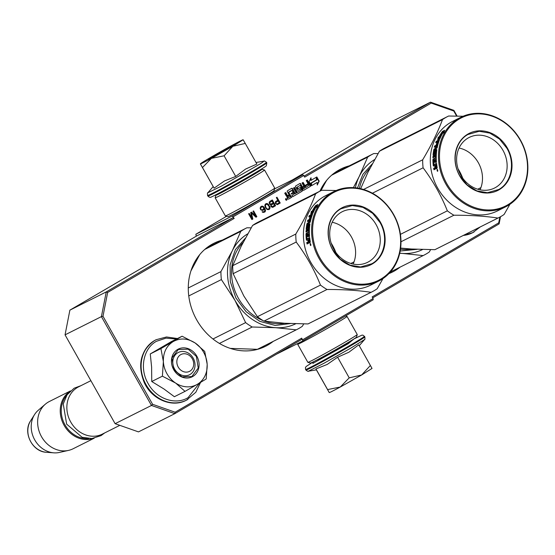 <?xml version="1.0" encoding="UTF-8"?>
<svg xmlns="http://www.w3.org/2000/svg" width="555" height="555" viewBox="0 0 555 555"><rect width="100%" height="100%" fill="white"/><g stroke="black" fill="none" stroke-linecap="round" stroke-linejoin="round"><path stroke-width="0.83" d="M273.171 341.415A57.616 49.797 -116.6 0 1 268.01 344.953A57.616 49.797 -116.6 0 1 265.567 346.285A57.616 49.797 -116.6 0 1 195.964 318.535A57.616 49.797 -116.6 0 1 211.462 244.602A57.616 49.797 -116.6 0 1 213.911 243.277A57.616 49.797 -116.6 0 1 222.361 240.093M261.204 348.179A57.616 49.797 63.4 0 0 264.673 345.675M213.862 244.353A57.616 49.797 63.4 0 0 209.783 245.643M319.93 191.163A57.616 49.797 -116.6 0 1 338.356 170.35A57.616 49.797 -116.6 0 1 340.798 169.025A57.616 49.797 -116.6 0 1 349.248 165.848M400.058 267.163A57.616 49.797 -116.6 0 1 394.896 270.708A57.616 49.797 -116.6 0 1 392.454 272.033A57.616 49.797 -116.6 0 1 388.882 273.622M389.513 272.963A57.616 49.797 63.4 0 0 391.566 271.423M340.756 170.107A57.616 49.797 63.4 0 0 336.67 171.391M286.581 200.258A0.944 0.819 63.4 0 0 286.706 199.113L285.763 198.614M285.915 198.51L285.534 199.044L286.102 199.398L285.659 199.751A0.944 0.819 63.4 0 0 287.046 198.94L285.534 199.044L285.631 199.765M196.283 236.187L195.846 234.252L232.198 216.02L234.196 218.399L107.656 292.443L102.994 316.274L152.59 404.297L175.137 412.205L301.677 338.161L302.607 339.806L373.099 298.555L372.169 296.911L498.709 222.867L499.84 217.102M373.099 298.555L373.147 299.797L302.648 341.048L302.607 339.806M276.508 354.159L302.648 341.048M301.677 338.161L301.726 339.403L174.832 413.655L175.137 412.205M115.114 423.687L151.466 405.455L174.832 413.655L138.479 431.887L115.114 423.687L65.053 334.852L69.881 310.148L196.775 235.896L233.128 217.664L234.196 218.399M195.846 234.252L226.572 216.27M274.51 188.901L302.697 174.769L303.758 175.498L233.267 216.755M456.633 116.085L453.775 111.014L431.228 103.098L304.688 177.149L303.758 175.498M292.485 179.889L394.154 120.393L430.513 102.162L431.228 103.098M457.105 116.092L453.879 110.362L430.513 102.162L304.112 176.129M372.71 297.868L499.105 223.901L500.506 216.727M499.105 223.901L498.709 222.867M286.234 199.592L286.165 198.69L286.81 199.842L286.144 200.216M285.638 199.772L285.998 199.578L286.269 200.154M286.102 199.398L285.534 199.058M288.787 192.321L292.034 190.421L293.165 192.432L291.243 193.549L291.576 194.146L293.498 193.022L294.074 194.042L291.923 195.561L292.61 196.775L302.059 191.246A0.68 0.59 63.4 0 0 302.232 190.358L300.859 187.923A0.68 0.59 63.4 0 0 300.019 187.632L297.903 188.603L297.279 187.09L300.193 185.384L302.968 189.928A0.68 0.59 63.4 0 0 303.779 190.24L310.287 186.431A0.68 0.59 63.4 0 0 310.46 185.543L307.31 179.952L306.263 180.562L308.046 183.719L305.34 185.308L305.673 185.897L308.379 184.315L308.955 185.335L305.909 187.375L303.113 182.408L302.073 183.018L303.849 186.175L302.468 186.986L300.685 183.823A0.68 0.59 63.4 0 0 299.846 183.532L295.732 185.939A0.68 0.59 63.4 0 0 295.558 186.827L297.334 189.99A0.68 0.59 63.4 0 0 298.174 190.282L299.964 189.241L300.637 190.462L297.341 192.391L294.538 187.424L293.498 188.034L296.294 193.001L295.253 193.612L292.457 188.644A0.68 0.59 63.4 0 0 291.611 188.346L287.497 190.76A0.68 0.59 63.4 0 0 287.324 191.648L289.1 194.805L288.059 195.416A0.68 0.59 63.4 0 0 288.059 195.416A0.68 0.59 63.4 0 1 287.219 195.124L285.769 192.557L284.729 193.168L286.102 195.603A0.867 0.749 63.4 0 0 287.178 195.977A0.867 0.749 63.4 0 0 286.956 197.115L287.878 198.759A0.68 0.59 63.4 0 0 288.718 199.051L291.625 197.351L288.51 192.197L291.43 190.483M317.266 185.044L319.187 181.138L316.836 176.962L316.988 179.848L311.535 183.039L311.667 185.627L317.127 182.435L317.266 185.044M311.133 180.292L311.001 177.767L309.107 181.61L311.445 185.758L311.286 182.873L316.745 179.681L316.607 177.094L310.793 180.465L310.682 178.405M286.158 199.654L286.56 199.724L286.158 199.654M275.356 203.407L277.16 204.649L280.226 203.019L276.966 197.226L276.341 197.594L277.798 200.175L275.495 201.694L275.356 203.407M270.986 206.626L272.505 207.369L275.571 205.738L272.311 199.953L269.827 201.403L269.175 202.436L269.598 204.157L270.771 204.781L270.986 206.626M267.128 209.54L269.057 209.554L270.021 207.841L268.53 204.455L266.49 203.518L265.248 204.247L264.839 205.468L265.255 207.188L267.128 209.54M260.635 209.728L262.432 210.484L263.535 209.998L264.326 208.715L264.888 210.685L263.854 211.781L262.092 211.83L262.994 212.447L264.721 212.093L265.477 210.997L264.985 208.659L262.765 206.189L261.454 206.3L260.489 207.029L260.149 208.375L260.635 209.728M250.7 212.593L251.824 218.004L249.257 213.439L248.633 213.807L251.901 219.593L252.83 219.052L251.464 212.967L255.931 217.234L256.861 216.693L253.6 210.9L252.976 211.261L255.543 215.826L251.526 212.114L250.7 212.593M233.128 217.664L106.241 291.916L101.412 316.621L65.053 334.852M102.994 316.274L101.412 316.621L151.466 405.455L152.59 404.297M107.656 292.443L106.241 291.916L69.881 310.148M302.697 174.769L232.198 216.02M453.879 110.362L453.775 111.014M285.929 199.377L285.679 198.947M288.572 199.113L291.285 197.525L288.447 192.488M287.996 195.443L287.719 195.589A0.68 0.59 -116.6 0 1 286.879 195.291L285.443 192.745M295.253 193.612L294.913 193.785L292.117 188.811A0.68 0.59 63.4 0 0 291.417 188.464M297.341 192.391L297.001 192.564L294.212 187.618M298.028 190.337L299.964 189.241M302.468 186.986L302.128 187.153L300.345 183.996A0.68 0.59 63.4 0 0 299.651 183.643M305.909 187.375L305.569 187.548L302.787 182.602M308.379 184.315L305.659 185.876M303.661 190.282L309.947 186.605A0.68 0.59 63.4 0 0 310.12 185.717L306.977 180.146M297.834 188.88L298.174 188.707L297.563 188.776L296.939 187.257L299.86 185.55M292.603 196.754L301.719 191.419A0.68 0.59 63.4 0 0 301.892 190.531L300.519 188.096A0.68 0.59 63.4 0 0 299.825 187.743M293.498 193.022L291.569 194.125M319.187 181.138L318.848 181.312L316.877 177.815M317.238 184.572L318.848 181.312M317.127 182.435L311.667 185.599M316.745 179.681L316.405 179.855L316.267 177.288M311.286 182.873L316.405 179.855M311.057 185.072L310.946 183.046M286.429 199.495L285.721 199.897M280.226 203.019L279.887 203.185L276.633 197.42M277.646 204.504L279.887 203.185M275.571 205.738L275.231 205.912L271.985 200.14M272.991 207.223L275.231 205.912M266.49 203.518L265.699 203.845M267.212 203.588L266.15 203.692M267.732 203.775L266.872 203.761M268.218 204.15L267.392 203.949M268.53 204.455L267.878 204.316M268.981 205.017L268.19 204.628M269.605 206.12L269.265 206.293L268.641 205.183M269.848 206.8L269.508 206.966L269.265 206.293M269.952 207.23L269.508 206.966M270.021 207.841L269.681 208.014L269.612 207.397M269.917 208.396L269.577 208.562L269.681 208.014M269.612 209.069L269.272 209.235L269.577 208.562M268.821 209.637L269.272 209.235M262.043 206.12L261.218 206.439M262.765 206.189L261.703 206.293M263.354 206.502L262.425 206.363M263.909 206.994L263.014 206.675M264.499 207.799L263.57 207.168M264.985 208.659L264.645 208.833L264.159 207.972M265.366 209.582L265.026 209.755L264.645 208.833M265.505 210.324L265.165 210.491L265.026 209.755M265.477 210.997L265.137 211.164L265.165 210.491M265.165 211.67L264.825 211.837L265.137 211.164M263.028 211.774L262.293 211.712M263.472 211.837L262.688 211.941M263.854 211.781L263.132 212.01M264.326 208.715L263.986 209.575M251.824 218.004L251.484 218.171L248.924 213.633M255.543 215.826L251.207 212.301M256.861 216.693L256.521 216.859L253.267 211.094M255.91 217.22L256.521 216.859M251.464 212.967L251.124 213.141L252.49 219.225L252.83 219.052M251.887 219.572L252.49 219.225M287.546 196.477L289.433 195.395L290.119 196.616L288.732 197.427L288.121 197.497L287.546 196.477L289.433 195.395M302.461 187.75L304.182 186.771L304.702 188.083L303.654 188.693L303.037 188.769L302.461 187.75L304.182 186.771M276.952 204.087L275.918 203.706L275.675 202.54L278.215 200.917L279.262 202.762L276.952 204.087M272.234 206.682L271.194 206.307L271.02 205.267L273.566 203.636L274.538 205.364L272.234 206.682M269.598 203.477L269.806 202.374L272.11 201.056L273.15 202.901L270.465 204.282L269.598 203.477L269.834 202.873L269.494 203.047M268.37 209.11L267.337 209.221L265.991 208.049L265.186 206.384L265.803 204.545L267.177 204.261L269.015 206.3L269.335 208.083L268.37 209.11M260.746 209.478L260.427 208.187L261.565 207.029L262.737 206.862L263.667 207.792L263.535 209.02L262.231 209.915L261.058 209.783L260.878 208.937L260.538 209.103M287.885 196.303L288.732 197.427M302.801 187.576L303.647 188.7M277.292 203.914L276.577 204.143M276.917 203.976L276.23 204.018M276.57 203.845L275.918 203.706M276.258 203.539L275.71 203.338M276.05 203.172L275.606 202.908M276.251 202.069L278.215 200.917M272.574 206.516L271.853 206.744M272.193 206.571L271.506 206.62M271.846 206.446L271.194 206.307M271.534 206.141L271.055 206.065M271.395 205.891L270.951 205.634M271.603 204.788L273.566 203.636M270.139 202.2L272.11 201.056M271.187 204.053L270.465 204.282M270.805 204.108L270.118 204.15M270.458 203.983L269.806 203.845M270.146 203.671L269.938 203.303M268.71 208.937L267.787 209.284M268.127 209.117L267.337 209.221M267.676 209.048L266.511 208.722M266.851 208.555L265.991 208.049M266.331 207.875L265.505 207.181M265.845 207.015L265.526 206.21L265.186 206.384M265.526 206.21L265.526 205.232L265.186 205.399M265.526 205.232L265.699 204.802L265.359 204.975M265.699 204.802L266.143 204.379M260.878 208.937L260.434 208.673M260.774 208.507L260.767 208.014L260.427 208.187M260.767 208.014L260.94 207.584L260.6 207.757M261.183 207.279L261.904 206.855M262.57 209.748L261.849 209.977M262.189 209.804L261.405 209.908M261.745 209.741L261.058 209.783M180.632 354.707A9.442 8.165 63.4 0 0 178.217 367.063A9.442 8.165 63.4 0 0 189.9 371.163A9.442 8.165 -116.6 0 0 192.314 358.808A9.442 8.165 -116.6 0 0 180.632 354.707M90.881 380.681L78.616 386.835A26.446 22.859 -116.6 0 0 77.492 387.445A26.446 22.859 63.4 0 0 70.381 421.377A26.446 22.859 63.4 0 0 102.328 434.114L119.825 425.338M66.884 395.098A25.69 22.207 63.4 0 0 64.338 423.583A25.69 22.207 63.4 0 0 88.682 438.575M70.187 391.185A26.446 22.859 63.4 0 0 63.416 424.041A26.446 22.859 63.4 0 0 93.795 438.27M70.471 390.921L49.395 401.487A26.446 22.859 -116.6 0 0 48.271 402.098A26.446 22.859 63.4 0 0 45.35 404.179A26.446 22.859 63.4 0 0 40.82 435.377A26.446 22.859 63.4 0 0 68.529 450.396A26.446 22.859 63.4 0 0 73.107 448.766L94.183 438.2M45.35 404.179L38.253 410.277A24.129 20.854 63.4 0 0 34.577 414.543A24.129 20.854 63.4 0 0 34.119 438.734A24.129 20.854 63.4 0 0 53.779 452.838A24.129 20.854 63.4 0 0 59.399 452.443L68.529 450.396M203.595 352.21A24.559 21.222 63.4 0 0 195.117 342.955L204.719 351.405L207.147 364.052A24.559 21.222 63.4 0 0 203.595 352.21M193.209 358.169A12.467 10.774 -116.6 0 1 189.498 374.764A12.467 10.774 -116.6 0 1 174.603 369.061A12.467 10.774 -116.6 0 1 178.315 352.474A12.467 10.774 -116.6 0 1 193.209 358.169M199.599 382.978L188.117 397.609C175.449 405.538 156.281 398.809 148.136 383.574C139.333 368.728 143.287 348.464 156.399 341.311L166.007 338.127L176.441 339.043M196.824 356.171A15.491 13.389 -116.6 0 1 192.869 376.429A15.491 13.389 -116.6 0 1 173.708 369.699A15.491 13.389 -116.6 0 1 177.662 349.449A15.491 13.389 -116.6 0 1 196.824 356.171M182.089 336.212L171.44 341.554L150.273 353.937L151.619 367.132L151.744 381.514L164.016 389.027L174.374 396.707L185.03 391.365L175.657 383.075L162.393 376.172L163.364 361.534C163.163 352.529 166.444 345.869 173.215 341.547C180.285 337.766 187.59 338.231 195.117 342.955L182.089 336.212L160.922 348.596L150.273 353.937M160.922 348.596L163.364 361.534A24.559 21.222 63.4 0 0 175.179 382.756M207.147 364.052L207.175 364.628A24.559 21.222 -116.6 0 1 197.538 384.192L197.094 384.448A24.559 21.222 -116.6 0 1 175.657 383.075M207.175 364.628L206.189 378.982L197.538 384.192M197.094 384.448L185.03 391.365M151.744 381.514L162.393 376.172M196.373 356.421L198.232 368.048L191.87 376.533L181.998 376.859L173.819 369.623L171.96 357.996L178.322 349.511L188.194 349.185L196.373 356.421M475.878 229.139L469.821 232.177M349.844 341.457L349.685 342.04A18.079 0.506 150.6 0 1 342.06 346.82A18.079 0.506 -29.4 0 1 318.195 359.779L317.613 359.619M255.453 173.25L255.231 172.862A18.835 0.527 150.6 0 1 255.231 172.862A18.835 0.527 150.6 0 1 247.294 177.864A18.835 0.527 -29.4 0 1 230.866 187.118A18.835 0.527 -29.4 0 1 222.416 191.35A18.835 0.527 -29.4 0 0 222.416 191.35L222.638 191.746M203.442 162.559A24.559 0.687 -29.4 0 0 211.413 158.355L202.471 167.527L200.383 163.898A24.559 0.687 -29.4 0 0 203.442 162.559M256.001 162.483L264.007 161.151L261.1 163.35L221.362 186.14L207.854 192.786C207.466 192.509 207.362 193.404 207.549 195.485L207.882 196.075A33.813 0.95 150.6 0 0 223.054 188.471A33.813 0.95 150.6 0 0 252.546 171.849A33.813 0.95 150.6 0 0 266.802 162.879L266.351 165.73C265.887 166.236 265.019 167.027 252.671 174.319C236.236 184.01 212.052 197.004 211.732 196.748C210.574 197.698 209.291 197.476 207.882 196.075M210.206 158.605A15.491 0.437 150.6 0 1 208.285 159.452A15.491 0.437 150.6 0 1 217.872 153.555A15.491 0.437 150.6 0 1 233.329 145.07A15.491 0.437 150.6 0 1 235.264 144.244A15.491 0.437 150.6 0 1 225.302 150.329A15.491 0.437 150.6 0 1 210.206 158.605M200.383 163.898L214.091 188.152L224.449 180.965L235.715 176.428L245.622 169.032L256.882 164.044L245.261 143.419L232.809 146.298L211.413 158.355L224.095 155.802L232.809 146.298L243.159 139.777A24.559 0.687 -29.4 0 0 243.145 139.77A24.559 0.687 -29.4 0 0 232.344 145.195L231.893 145.445A24.559 0.687 150.6 0 0 210.949 157.245L210.505 157.502A24.559 0.687 150.6 0 0 200.376 163.871L200.369 163.885A24.559 0.687 150.6 0 1 200.376 163.871M235.715 176.428L224.095 155.802M214.091 188.152L202.471 167.527M243.145 139.77L245.261 143.419M209.901 158.758L233.835 145.271M313.298 361.839L312.833 363.428L348.117 343.781L353.986 338.918M316.433 369.859L308.386 371.198L323.725 363.393L350.961 348.034L364.531 339.563C364.926 339.84 365.023 338.938 364.836 336.864L362.914 335.137L361.832 335.178L354.007 338.904M337.593 357.233L349.213 377.851L340.264 387.029A24.559 0.687 150.6 0 1 329.24 392.579A24.559 0.687 150.6 0 1 329.233 392.572L327.596 389.589L340.264 387.029L361.659 374.972L370.379 365.467L358.759 344.842L348.852 352.245L337.593 357.233L327.228 364.427L315.968 368.957L316.426 369.845M349.213 377.851L361.659 374.972L372.017 368.451L370.379 365.467M316.392 369.866L329.24 392.579M315.968 368.957L327.596 389.589M323.808 357.295L323.35 357.545M297.875 343.448L297.66 344.218A28.333 0.798 -29.4 0 0 297.66 344.246A28.333 0.798 -29.4 0 0 301.199 342.706A28.333 0.798 -29.4 0 0 329.15 327.381A28.333 0.798 -29.4 0 0 347.035 316.426A28.333 0.798 -29.4 0 0 347.014 316.412L345.488 315.982M297.66 344.246L307.858 362.339A28.333 0.798 -29.4 0 0 307.879 362.353L310.446 363.074A26.446 0.742 -29.4 0 0 313.735 361.624A26.446 0.742 -29.4 0 0 339.507 347.499A26.446 0.742 -29.4 0 0 356.511 337.114L357.233 334.547A28.333 0.798 -29.4 0 0 357.233 334.519L347.035 316.426M307.879 362.353A28.333 0.798 -29.4 0 0 311.397 360.805A28.333 0.798 -29.4 0 0 339.008 345.675A28.333 0.798 -29.4 0 0 357.233 334.547M259.116 170.496A26.446 0.742 150.6 0 1 261.939 169.275A26.446 0.742 150.6 0 1 245.574 179.341A26.446 0.742 150.6 0 1 219.176 193.82A26.446 0.742 150.6 0 1 215.874 195.235A26.446 0.742 150.6 0 1 218.379 193.445M261.939 169.275L264.513 169.996A28.333 0.798 150.6 0 1 264.534 170.01A28.333 0.798 150.6 0 1 246.642 180.965A28.333 0.798 150.6 0 1 218.698 196.29A28.333 0.798 150.6 0 1 215.16 197.83A28.333 0.798 150.6 0 1 215.16 197.802L215.874 195.235M255.494 172.66A20.965 0.59 150.6 0 1 257.187 171.994A20.965 0.59 150.6 0 1 243.7 180.229A20.965 0.59 150.6 0 1 223.27 191.433A20.965 0.59 150.6 0 1 220.668 192.578A20.965 0.59 150.6 0 1 222.104 191.468M264.534 170.01L274.725 188.103A28.333 0.798 150.6 0 1 274.732 188.131A28.333 0.798 150.6 0 1 256.507 199.259A28.333 0.798 150.6 0 1 228.896 214.39A28.333 0.798 150.6 0 1 225.379 215.937A28.333 0.798 150.6 0 1 225.358 215.923L215.16 197.83M274.732 188.131L274.01 190.698A26.446 0.742 150.6 0 1 257.007 201.083A26.446 0.742 150.6 0 1 231.234 215.208A26.446 0.742 150.6 0 1 227.945 216.658L225.379 215.937M430.625 249.667L429.258 251.998A56.672 48.979 -116.6 0 1 426.261 253.919A56.672 48.979 -116.6 0 1 423.86 255.224A56.672 48.979 -116.6 0 1 423.125 255.584L390.366 272.012M374.632 159.569A51.004 44.081 63.4 0 0 359.217 176.504L367.646 157.141A56.672 48.979 -116.6 0 1 373.05 153.908L334.2 173.389A56.672 48.979 63.4 0 0 333.132 173.944M367.646 157.141L331.64 175.2M373.05 153.908A56.672 48.979 -116.6 0 1 373.786 153.548L378.052 153.569M320.894 190.684L326.59 180.417M353.389 187.632L359.217 176.504A51.004 44.081 -116.6 0 0 355.387 187.791M423.125 255.584L402.562 253.434A51.004 44.081 -116.6 0 1 399.76 253.163M422.605 249.514A51.004 44.081 63.4 0 1 402.562 253.434L399.732 253.267M462.745 178.197A47.224 40.813 63.4 0 0 458.041 168.817M435.085 148.955A47.224 40.813 63.4 0 0 434.461 148.698M417.187 249.32L400.19 251.02M357.455 188.062L362.859 174.388L372.259 163.898M463.092 116.252L448.627 116.016A56.672 48.979 63.4 0 0 447.892 116.377A56.672 48.979 63.4 0 0 445.485 117.681A56.672 48.979 63.4 0 0 442.495 119.603C437.833 132.028 431.228 145.431 422.681 159.805A56.672 48.979 63.4 0 0 423.104 167.797C433.129 181.166 441.211 195.506 447.351 210.824A56.672 48.979 63.4 0 0 453.907 215.229C470.536 215.194 485.223 216.138 497.967 218.053A56.672 48.979 63.4 0 0 498.702 217.692A56.672 48.979 63.4 0 0 501.103 216.388A56.672 48.979 63.4 0 0 504.1 214.466L509.899 204.309M400.634 248.092L411.442 249.008L434.898 249.681A56.672 48.979 63.4 0 0 435.633 249.32L498.702 217.692M460.726 117.334L452.568 121.427A50.061 43.262 63.4 0 0 450.445 122.579A50.061 43.262 -116.6 0 0 436.979 186.813A50.061 43.262 -116.6 0 0 497.453 210.921L505.605 206.835A50.061 43.262 63.4 0 0 507.728 205.683A50.061 43.262 63.4 0 0 521.2 141.449A50.061 43.262 63.4 0 0 460.726 117.334A50.061 43.262 63.4 0 0 458.603 118.486A50.061 43.262 63.4 0 0 445.131 182.72A50.061 43.262 63.4 0 0 505.605 206.835M447.892 116.377L384.823 148.005A56.672 48.979 63.4 0 0 379.426 151.231L368.069 172.029L360.674 188.693M423.104 167.797L372.419 193.216M447.351 210.824L400.439 234.349M453.907 215.229L400.988 241.765M497.967 218.053L434.898 249.681M480.928 187.611L477.73 189.22M442.495 119.603L379.426 151.231M422.681 159.805L363.539 189.463M438.727 137.64A50.061 43.262 63.4 0 1 442.3 131.618L442.606 132.159A50.061 43.262 63.4 0 0 439.227 138.264L439.831 138.958L437.673 140.04L438.249 137.036L439.324 138.042M438.221 140.366L439.38 139.86M438.783 137.682L438.394 139.68M443.605 132.902L443.147 132.527L443.535 133.11L444.652 130.286L442.474 131.382L442.807 131.979A50.061 43.262 63.4 0 0 439.4 138.077L440.032 138.479M442.807 131.979L443.369 132.458A49.305 42.61 63.4 0 0 443.258 132.617M440.413 137.605A49.305 42.61 63.4 0 0 440.011 138.466M443.369 132.458L443.022 131.875L444.208 131.278M443.147 132.527A50.061 43.262 63.4 0 0 439.942 138.694L439.4 138.077M435.28 150.114L435.946 150.322L435.599 150.995L434.933 150.793L435.28 150.114L436.639 149.434L436.82 149.85A50.061 43.262 63.4 0 0 436.452 162.206L435.821 162.525A50.061 43.262 63.4 0 1 435.64 159.472L435.002 159.562A50.061 43.262 63.4 0 0 435.134 162.143L434.51 162.462A50.061 43.262 63.4 0 1 434.378 159.875L433.552 160.52A50.061 43.262 63.4 0 0 433.823 164.495L436.563 163.364A50.061 43.262 63.4 0 0 437.173 167.464L437.028 168.214L436.022 168.706M436.084 168.685L435.522 167.964L435.307 169.081L433.948 169.761A50.061 43.262 63.4 0 1 433.677 168.283L434.87 167.686L435.037 166.937L435.696 166.895L435.536 167.631L434.87 167.686M435.522 167.964L436.181 167.901L436.743 168.616M433.601 157.426A49.305 42.61 63.4 0 1 433.642 156.538L432.969 156.406A50.061 43.262 63.4 0 0 432.914 157.773L435.633 156.406A50.061 43.262 63.4 0 0 435.613 157.78L433.157 159.014L432.9 159.722A50.061 43.262 63.4 0 0 433.282 165.612L433.954 165.598A49.305 42.61 63.4 0 1 433.844 164.585M432.9 159.722L433.573 159.805A49.305 42.61 63.4 0 0 433.58 160.326M433.573 159.805L433.837 159.098L436.244 157.891M435.613 157.78L436.244 157.863M435.633 156.406L436.251 156.503M438.804 141.678L438.367 141.449A50.061 43.262 63.4 0 0 437.361 144.64L434.641 146A50.061 43.262 63.4 0 0 434.315 147.269L435.772 146.534A50.061 43.262 63.4 0 0 435.391 148.234L436.05 148.469A49.305 42.61 63.4 0 1 436.188 147.831M435.772 146.534L436.279 146.742M437.361 144.64L437.846 144.855M436.709 144.966L437.52 144.737A49.305 42.61 63.4 0 1 437.527 144.716M436.646 142.142A49.305 42.61 63.4 0 1 436.806 141.747L436.175 141.393A50.061 43.262 63.4 0 0 435.717 142.607L437.617 142.108M437.18 141.879A50.061 43.262 63.4 0 0 436.244 144.758L436.875 144.446A50.061 43.262 63.4 0 1 437.805 141.56L438.367 141.449M436.175 141.393L439.262 139.846L439.331 140.221A50.061 43.262 63.4 0 0 437.167 147.824L434.308 149.94A50.061 43.262 63.4 0 0 433.788 153.638L433.871 153.804A49.305 42.61 63.4 0 0 433.739 155.136L433.961 155.56M435.946 150.322L436.813 149.892M434.482 164.412A49.305 42.61 63.4 0 0 434.496 164.495L436.605 163.683M437.486 146.312L436.979 146.111A50.061 43.262 63.4 0 0 436.695 147.394L437.215 147.581M436.979 146.111L436.403 146.222A50.061 43.262 63.4 0 0 436.022 147.914L436.695 147.394M436.986 145.979L437.513 146.194M436.355 166.68L437.014 166.639A49.305 42.61 63.4 0 1 436.75 164.828L436.077 164.849A50.061 43.262 63.4 0 0 436.355 166.68L435.765 167.235L437.014 166.639M435.765 167.235A50.061 43.262 63.4 0 1 435.453 165.168L436.077 164.849M436.362 166.778A49.305 42.61 63.4 0 0 436.424 167.187M436.834 147.443A49.305 42.61 63.4 0 0 436.681 148.157L437.146 147.921M434.392 160.27L435.016 159.958M435.793 162.178L435.807 162.171A49.305 42.61 63.4 0 1 435.682 159.625L436.313 159.535M433.871 153.804L434.496 153.492A49.305 42.61 63.4 0 0 434.461 153.804L435.293 153.388M436.806 141.747L439.206 140.54M435.141 146.853A49.305 42.61 63.4 0 1 435.293 146.291L437.805 145.028M434.482 149.732L436.05 148.469M436.625 151.21L436.084 151.681A49.305 42.61 63.4 0 0 435.828 154.089L435.522 154.776M433.642 156.538L436.292 155.206M434.294 166.063L433.954 165.598M434.863 165.779L435.488 165.459A49.305 42.61 63.4 0 0 435.696 166.895M434.558 169.455A49.305 42.61 63.4 0 1 434.336 168.234L435.536 167.631M437.562 171.335L437.076 169.303L437.506 171.356M437.77 170.989L437.576 170.565M437.555 170.496L437.52 169.553M433.282 165.612L433.621 166.084L434.822 165.48A50.061 43.262 63.4 0 0 435.037 166.937M432.969 156.406L435.689 155.046A50.061 43.262 63.4 0 1 436.043 151.175L435.418 151.494A50.061 43.262 63.4 0 0 435.155 153.943L434.849 154.637L433.288 155.421L433.067 154.991A50.061 43.262 63.4 0 1 433.823 149.503L435.391 148.234M434.496 153.492L434.62 153.222A50.061 43.262 63.4 0 1 434.933 150.793M507.7 204.85A49.305 42.61 63.4 0 0 520.306 140.38A49.305 42.61 63.4 0 0 459.311 118.978A49.305 42.61 63.4 0 0 446.706 183.448A49.305 42.61 63.4 0 0 507.7 204.85M499.174 189.72A31.926 27.59 -116.6 0 1 459.679 175.859A31.926 27.59 -116.6 0 1 467.837 134.109A31.926 27.59 -116.6 0 1 507.332 147.97A31.926 27.59 -116.6 0 1 499.174 189.72M467.99 138.091A28.298 24.455 -116.6 0 1 469.19 137.439A28.298 24.455 -116.6 0 1 503.371 151.064A28.298 24.455 -116.6 0 1 495.761 187.375A28.298 24.455 63.4 0 1 494.56 188.027A28.298 24.455 63.4 0 1 460.373 174.395A28.298 24.455 63.4 0 1 467.99 138.091M459.068 148.019A28.298 24.455 -116.6 0 1 480.026 189.803M437.798 170.503L437.056 170.656L437.791 170.461M435.071 161.13L434.787 162.317M434.107 168.068L434.1 169.684M459.79 175.775C451.194 161.283 455.058 141.511 467.858 134.525L479.208 131.278L489.808 133.11L499.486 139.041L506.881 148.22C515.477 162.712 511.606 182.484 498.813 189.47L487.463 192.717L476.863 190.885L467.185 184.961L459.79 175.775M303.738 323.912L302.364 326.25A56.672 48.979 -116.6 0 1 299.374 328.171A56.672 48.979 -116.6 0 1 296.967 329.476A56.672 48.979 -116.6 0 1 296.231 329.837L257.381 349.317A56.672 48.979 63.4 0 0 258.117 348.963L296.967 329.476M247.745 233.822A51.004 44.081 63.4 0 0 232.323 250.749L240.759 231.393A56.672 48.979 -116.6 0 1 246.156 228.16L207.306 247.641A56.672 48.979 63.4 0 0 206.245 248.196M296.231 329.837L275.675 327.686A51.004 44.081 -116.6 0 1 234.966 300.359L221.376 279.581A56.672 48.979 -116.6 0 1 220.946 271.589L188.277 287.976M221.376 279.581L188.762 295.94M240.759 231.393L204.753 249.452M246.156 228.16A56.672 48.979 -116.6 0 1 246.892 227.8L251.165 227.821M190.92 270.93L199.696 254.669M220.946 271.589L232.323 250.749A51.004 44.081 -116.6 0 0 234.966 300.359L245.615 322.608L212.96 338.987M257.381 349.317L230.318 348.394M295.718 323.766A51.004 44.081 63.4 0 1 275.675 327.686L252.178 327.013A56.672 48.979 -116.6 0 1 245.615 322.608M252.178 327.013L219.44 343.427M335.851 252.449A47.224 40.813 63.4 0 0 331.148 243.069M308.198 223.207A47.224 40.813 63.4 0 0 307.574 222.95M290.3 323.565L275.218 325.459L259.858 321.352L246.17 311.771L235.875 297.931L230.29 281.572L230.11 264.777L235.362 249.667L245.372 238.15M336.198 190.504L321.733 190.268A56.672 48.979 63.4 0 0 320.998 190.629A56.672 48.979 63.4 0 0 318.598 191.933A56.672 48.979 63.4 0 0 315.601 193.855C310.946 206.28 304.341 219.683 295.794 234.057A56.672 48.979 63.4 0 0 296.217 242.049C306.242 255.418 314.324 269.758 320.464 285.076A56.672 48.979 63.4 0 0 327.02 289.481C343.649 289.446 358.336 290.39 371.073 292.305A56.672 48.979 63.4 0 0 371.808 291.944A56.672 48.979 63.4 0 0 374.216 290.64A56.672 48.979 63.4 0 0 377.206 288.718L383.006 278.561M320.998 190.629L257.936 222.257A56.672 48.979 63.4 0 0 252.539 225.483L241.141 246.364L232.725 265.685A56.672 48.979 63.4 0 0 233.149 273.677L243.777 295.884L257.395 316.704A56.672 48.979 63.4 0 0 263.951 321.109L284.555 323.26L308.011 323.933A56.672 48.979 63.4 0 0 308.747 323.572L371.808 291.944M333.832 191.586L325.681 195.679A50.061 43.262 63.4 0 0 323.558 196.831A50.061 43.262 -116.6 0 0 310.085 261.065A50.061 43.262 -116.6 0 0 370.56 285.173L378.718 281.087A50.061 43.262 63.4 0 0 380.841 279.935A50.061 43.262 63.4 0 0 394.307 215.701A50.061 43.262 63.4 0 0 333.832 191.586A50.061 43.262 63.4 0 0 331.71 192.738A50.061 43.262 63.4 0 0 318.244 256.972A50.061 43.262 63.4 0 0 378.718 281.087M296.217 242.049L233.149 273.677M320.464 285.076L257.395 316.704M327.02 289.481L263.951 321.109M371.073 292.305L308.011 323.933M354.041 261.863L350.843 263.465M315.601 193.855L252.539 225.483M295.794 234.057L232.725 265.685M311.834 211.892A50.061 43.262 63.4 0 1 315.413 205.87L315.719 206.411A50.061 43.262 63.4 0 0 312.333 212.516L312.937 213.21L310.779 214.292L311.355 211.288L312.437 212.294M311.334 214.619L312.486 214.112M311.896 211.934L311.508 213.932M316.718 207.154L316.26 206.779L316.648 207.362L317.765 204.538L315.587 205.627L315.92 206.231A50.061 43.262 63.4 0 0 312.514 212.329L313.138 212.731M315.92 206.231L316.482 206.71A49.305 42.61 63.4 0 0 316.371 206.869M313.526 211.857A49.305 42.61 63.4 0 0 313.124 212.718M316.482 206.71L316.135 206.127L317.321 205.53M316.26 206.779A50.061 43.262 63.4 0 0 313.048 212.947L312.514 212.329M308.393 224.366L309.059 224.574L308.705 225.247L308.039 225.046L308.393 224.366L309.752 223.686L309.926 224.102A50.061 43.262 63.4 0 0 309.565 236.458L308.934 236.777A50.061 43.262 63.4 0 1 308.753 233.724L308.115 233.815A50.061 43.262 63.4 0 0 308.247 236.395L307.623 236.714A50.061 43.262 63.4 0 1 307.484 234.127L306.658 234.772A50.061 43.262 63.4 0 0 306.936 238.747L309.676 237.616A50.061 43.262 63.4 0 0 310.287 241.716L310.141 242.466L309.135 242.958M309.197 242.937L308.635 242.216L308.413 243.333L307.061 244.013A50.061 43.262 63.4 0 1 306.783 242.535L307.983 241.938L308.143 241.189L308.809 241.148L308.642 241.883L307.983 241.938M308.635 242.216L309.295 242.153L309.856 242.868M306.714 231.678A49.305 42.61 63.4 0 1 306.755 230.79L306.082 230.658A50.061 43.262 63.4 0 0 306.027 232.025L308.747 230.658A50.061 43.262 63.4 0 0 308.726 232.032L306.27 233.267L306.006 233.974A50.061 43.262 63.4 0 0 306.395 239.864L307.061 239.85A49.305 42.61 63.4 0 1 306.95 238.837M306.006 233.974L306.686 234.057A49.305 42.61 63.4 0 0 306.693 234.578M306.686 234.057L306.943 233.35L309.357 232.143L308.726 232.032M308.747 230.658L309.364 230.755M311.917 215.93L311.473 215.701A50.061 43.262 63.4 0 0 310.474 218.892L307.754 220.252A50.061 43.262 63.4 0 0 307.421 221.521L308.885 220.786A50.061 43.262 63.4 0 0 308.504 222.479L309.163 222.722A49.305 42.61 63.4 0 1 309.301 222.083M308.885 220.786L309.392 220.994M310.474 218.892L310.96 219.107M309.815 219.218L310.633 218.989A49.305 42.61 63.4 0 0 310.633 218.989M309.759 216.394A49.305 42.61 63.4 0 1 309.912 215.999L309.288 215.638A50.061 43.262 63.4 0 0 308.83 216.859L310.724 216.36M310.294 216.131A50.061 43.262 63.4 0 0 309.357 219.01L309.988 218.698A50.061 43.262 63.4 0 1 310.918 215.812L311.473 215.701M309.288 215.638L312.375 214.098L312.437 214.473A50.061 43.262 63.4 0 0 310.28 222.076L307.421 224.192A50.061 43.262 63.4 0 0 306.901 227.89L306.977 228.056A49.305 42.61 63.4 0 0 306.846 229.388L307.068 229.812M309.059 224.574L309.919 224.144M307.595 238.664A49.305 42.61 63.4 0 0 307.602 238.747L309.711 237.935M310.599 220.564L310.092 220.363A50.061 43.262 63.4 0 0 309.801 221.639L310.328 221.833M310.092 220.363L309.517 220.474A50.061 43.262 63.4 0 0 309.128 222.166L309.801 221.639M310.099 220.231L310.627 220.446M309.461 240.932L310.127 240.884A49.305 42.61 63.4 0 1 309.856 239.08L309.19 239.101A50.061 43.262 63.4 0 0 309.461 240.932L308.871 241.487L310.127 240.884M308.871 241.487A50.061 43.262 63.4 0 1 308.559 239.42L309.19 239.101M309.468 241.03A49.305 42.61 63.4 0 0 309.537 241.439M309.94 221.695A49.305 42.61 63.4 0 0 309.787 222.409L310.259 222.173M307.498 234.522L308.129 234.21M308.906 236.43L308.92 236.423A49.305 42.61 63.4 0 1 308.788 233.877L309.426 233.787M306.977 228.056L307.609 227.744A49.305 42.61 63.4 0 0 307.574 228.056L308.407 227.64M309.912 215.999L312.319 214.792M308.247 221.105A49.305 42.61 63.4 0 1 308.4 220.536L310.911 219.28M307.595 223.984L309.163 222.722M309.739 225.462L309.197 225.934A49.305 42.61 63.4 0 0 308.941 228.341L308.635 229.028M306.755 230.79L309.406 229.458M307.401 240.315L307.061 239.85M307.969 240.031L308.601 239.711A49.305 42.61 63.4 0 0 308.809 241.148M307.671 243.707A49.305 42.61 63.4 0 1 307.449 242.486L308.642 241.883M310.675 245.588L310.19 243.555L310.62 245.601M310.876 245.241L310.689 244.817M310.668 244.748L310.633 243.805M306.395 239.864L306.735 240.336L307.935 239.732A50.061 43.262 63.4 0 0 308.143 241.189M306.082 230.658L308.802 229.298A50.061 43.262 63.4 0 1 309.156 225.427L308.524 225.746A50.061 43.262 63.4 0 0 308.268 228.188L307.963 228.889L306.395 229.673L306.18 229.236A50.061 43.262 63.4 0 1 306.929 223.755L308.504 222.479M307.609 227.744L307.734 227.474A50.061 43.262 63.4 0 1 308.039 225.046M380.813 279.103A49.305 42.61 63.4 0 0 393.412 214.632A49.305 42.61 63.4 0 0 332.424 193.23A49.305 42.61 63.4 0 0 319.819 257.7A49.305 42.61 63.4 0 0 380.813 279.103M372.28 263.972A31.926 27.59 -116.6 0 1 332.792 250.111A31.926 27.59 -116.6 0 1 340.95 208.361A31.926 27.59 -116.6 0 1 380.446 222.222A31.926 27.59 -116.6 0 1 372.28 263.972M341.096 212.343A28.298 24.455 -116.6 0 1 342.296 211.691A28.298 24.455 -116.6 0 1 376.484 225.316A28.298 24.455 -116.6 0 1 368.874 261.627A28.298 24.455 63.4 0 1 367.674 262.279A28.298 24.455 63.4 0 1 333.486 248.647A28.298 24.455 63.4 0 1 341.096 212.343M332.181 222.271A28.298 24.455 -116.6 0 1 353.14 264.055M310.904 244.755L310.169 244.901L310.904 244.713M308.185 235.382L307.9 236.569M307.22 242.32L307.213 243.936M332.903 250.027C324.307 235.535 328.171 215.763 340.964 208.777L352.321 205.53L362.914 207.362L372.599 213.293L379.988 222.472C388.583 236.964 384.719 256.736 371.926 263.722L360.577 266.969L349.976 265.137L340.291 259.213L332.903 250.027M53.779 452.838L46.363 452.276A19.813 17.129 -116.6 0 1 30.213 440.691A19.813 17.129 -116.6 0 1 30.587 420.829L34.577 414.543M186.307 400.238A33.813 29.228 -116.6 0 1 186.154 400.321A33.813 29.228 -116.6 0 1 145.306 384.032A33.813 29.228 -116.6 0 1 154.401 340.645A33.813 29.228 -116.6 0 1 155.837 339.868A33.813 29.228 -116.6 0 1 155.99 339.792M154.706 340.493A33.813 29.228 -116.6 0 1 156.142 339.716L154.373 340.659C140.54 350.753 137.203 364.802 144.342 382.811C151.862 399.371 171.974 407.939 186.154 400.321L186.459 400.162A33.813 29.228 -116.6 0 1 145.611 383.88A33.813 29.228 -116.6 0 1 154.706 340.493M187.895 399.385A33.813 29.228 -116.6 0 1 186.459 400.162L195.804 392.281L200.57 382.395M472.513 232.76A33.813 29.228 -116.6 0 1 472.361 232.836A33.813 29.228 -116.6 0 1 463.335 235.431M474.102 231.907A33.813 29.228 -116.6 0 1 472.666 232.684A33.813 29.228 -116.6 0 1 463.64 235.278M264.007 161.151C263.972 160.666 264.791 161.047 266.469 162.282A33.813 0.95 150.6 0 1 252.213 171.259A33.813 0.95 150.6 0 1 222.722 187.881A33.813 0.95 150.6 0 1 207.549 195.485M313.277 361.853L306.207 366.453L305.437 367.528L305.59 369.47A33.813 0.95 -29.4 0 0 320.755 361.867A33.813 0.95 -29.4 0 0 350.254 345.245A33.813 0.95 -29.4 0 0 364.503 336.274M308.386 371.198C308.42 371.677 307.595 371.302 305.923 370.06A33.813 0.95 -29.4 0 0 321.088 362.464A33.813 0.95 -29.4 0 0 350.587 345.841A33.813 0.95 -29.4 0 0 364.836 336.864M411.539 249.015A47.224 40.813 -116.6 0 1 400.488 249.174M359.411 188.416A47.224 40.813 -116.6 0 1 370.053 168.096M433.157 159.014L433.837 159.098M284.646 323.267A47.224 40.813 -116.6 0 1 264.603 321.199M263.181 320.651A47.224 40.813 -116.6 0 1 243.166 242.348M306.27 233.267L306.943 233.35M46.363 452.276C32.336 451.839 22.554 432.324 30.587 420.829M177.461 338.529L166.507 336.975L156.142 339.716M480.235 226.953L472.666 232.684L463.238 235.48M266.469 162.282L266.802 162.879M213.169 186.605L207.854 192.786M305.923 370.06L305.59 369.47M359.252 345.716L364.531 339.563M104.694 432.928L101.031 435.626L91.88 438.519L82.133 437.298L66.649 424.138L63.249 403.943L67.086 394.799L74.134 388.223L80.988 385.649M390.352 272.026L423.86 255.224"/></g></svg>
